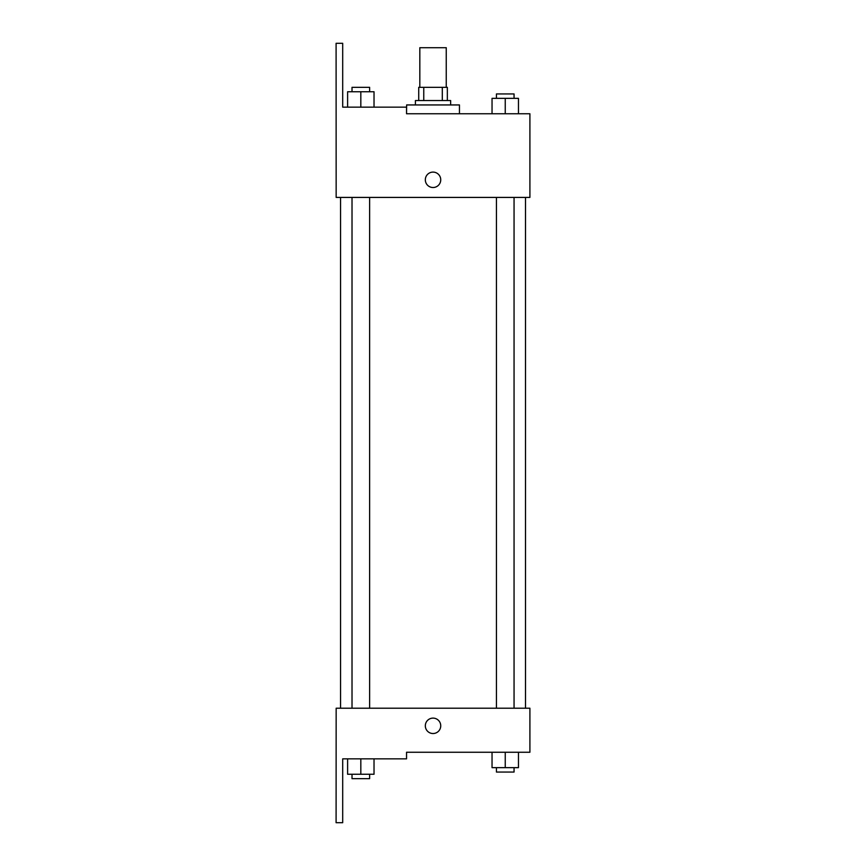 <?xml version="1.0" encoding="UTF-8"?>
<svg xmlns="http://www.w3.org/2000/svg" width="866" height="866" viewBox="0 0 866 866"><rect width="100%" height="100%" fill="white"/><g stroke="black" fill="none" stroke-linecap="round" stroke-linejoin="round"><path stroke-width="1.3" d="M446.25 87.336L446.25 47.706L419.826 47.706L419.826 87.336M423.766 100.543L423.766 87.336L418.722 87.336L418.722 100.543L418.722 87.336M423.766 87.336L447.343 87.336L447.343 100.543M442.299 100.543L442.299 87.336M415.42 104.948L415.42 100.543L450.645 100.543L450.645 104.948M433.032 104.948L406.619 104.948L406.544 113.749L529.905 113.749L518.463 113.749L518.463 98.345L492.04 98.345L492.04 113.749L459.456 113.749L459.456 104.948L433.032 104.948M425.325 179.803A7.707 7.707 0 0 1 436.886 173.135A7.707 7.707 0 0 1 436.886 186.482A7.707 7.707 0 0 1 425.325 179.803M406.544 113.749L406.544 107.146L342.698 107.146L342.698 43.3L336.095 43.3L336.16 197.416L529.905 197.416L529.905 113.749M336.16 708.215L529.905 708.215L529.905 752.251L406.544 752.251L406.544 758.854L342.698 758.854L342.698 822.7L336.095 822.7L336.16 708.215M425.325 725.827A7.707 7.707 0 0 1 436.886 719.148A7.707 7.707 0 0 1 436.886 732.495A7.707 7.707 0 0 1 425.325 725.827M492.04 752.251L492.04 767.655L518.463 767.655L518.463 752.251L518.463 767.655M505.246 767.655L505.246 752.251M514.058 767.655L514.058 772.061L496.445 772.061L496.445 767.655M347.612 758.854L347.612 774.258L374.025 774.258L374.025 758.854L374.025 774.258M360.819 774.258L360.819 758.854M369.63 774.258L369.63 778.664L352.018 778.664L352.018 774.258M505.246 113.749L505.246 98.345M518.463 113.749L518.463 98.345M514.058 98.345L514.058 93.939L496.445 93.939L496.445 98.345M347.612 107.146L347.612 91.742L374.025 91.742L374.025 107.146L374.025 91.742M360.819 107.146L360.819 91.742M369.63 91.742L369.63 87.336L352.018 87.336L352.018 91.742M525.51 708.215L525.51 197.416M340.565 708.215L340.565 197.416M496.445 197.416L496.445 708.215M514.058 197.416L514.058 708.215M369.63 708.215L369.63 197.416M352.018 708.215L352.018 197.416"/></g></svg>

